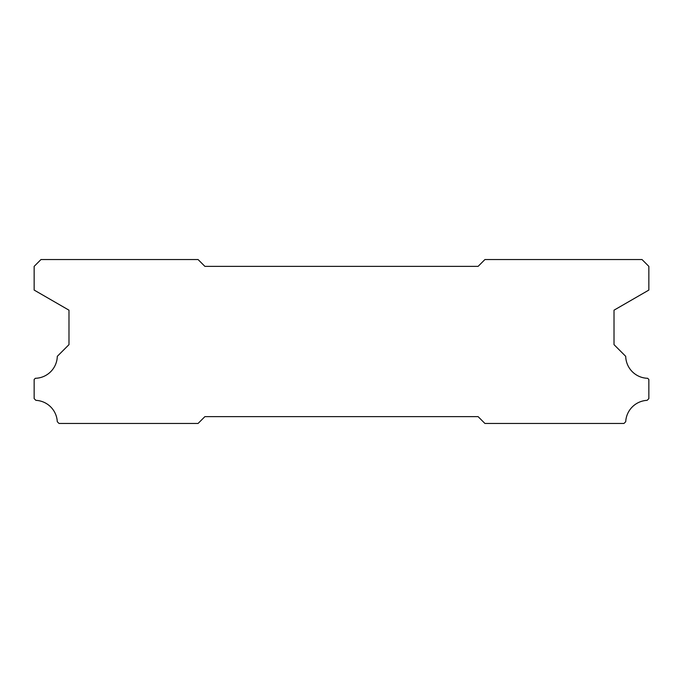 <?xml version="1.0" encoding="UTF-8"?>
<svg xmlns="http://www.w3.org/2000/svg" width="683" height="683" viewBox="0 0 683 683"><rect width="100%" height="100%" fill="white"/><g stroke="black" fill="none" stroke-linecap="round" stroke-linejoin="round"><path stroke-width="1.02" d="M478.1 266.37L204.9 266.37L198.07 259.54L40.98 259.54L34.15 266.37L34.15 290.07L68.983 310.184L68.983 344.642L57.295 356.33A22.539 22.539 0 0 1 35.328 378.297L34.15 379.475L34.15 398.607L35.892 400.349A22.539 22.539 0 0 1 57.278 421.71L59.028 423.46L198.07 423.46L204.9 416.63L478.1 416.63L484.93 423.46L623.972 423.46L625.722 421.71A22.539 22.539 0 0 1 647.108 400.349L648.85 398.607L648.85 379.475L647.672 378.297A22.539 22.539 0 0 1 625.705 356.33L614.017 344.642L614.017 310.184L648.85 290.07L648.85 266.37L642.02 259.54L484.93 259.54L478.1 266.37"/></g></svg>
